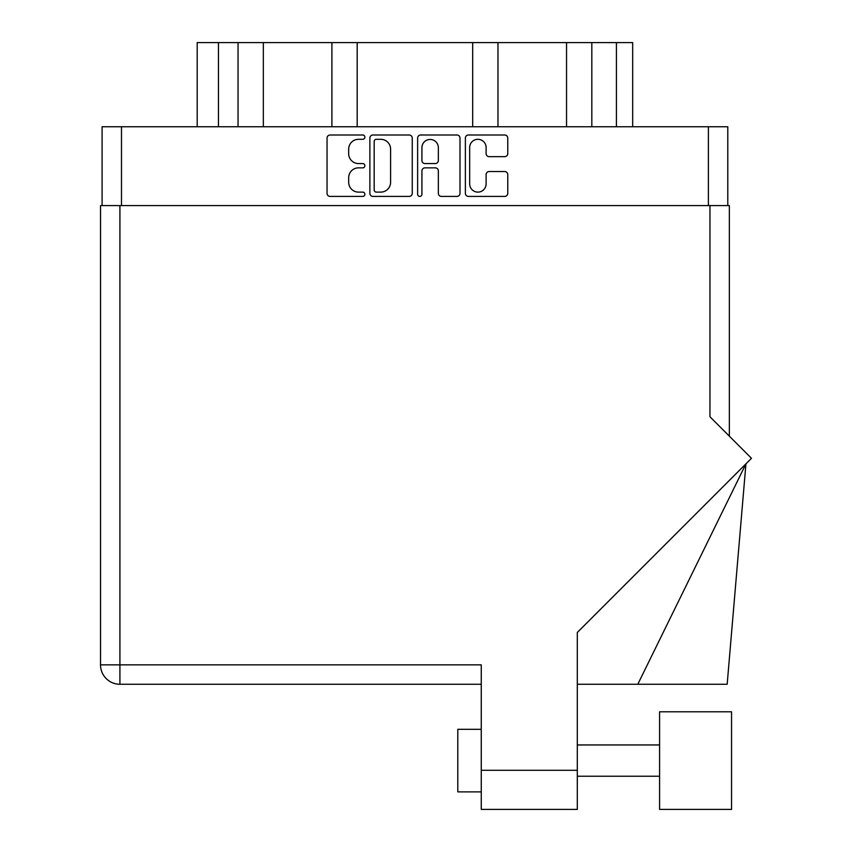 <?xml version="1.0" encoding="UTF-8"?>
<svg xmlns="http://www.w3.org/2000/svg" width="852" height="852" viewBox="0 0 852 852"><rect width="100%" height="100%" fill="white"/><g stroke="black" fill="none" stroke-linecap="round" stroke-linejoin="round"><path stroke-width="1.28" d="M469.676 183.904A8.211 8.211 0 0 0 477.887 192.115A8.211 8.211 0 0 0 486.109 183.904L486.109 174.617A3.067 3.067 0 0 1 489.176 171.54L504.682 171.54A3.067 3.067 0 0 1 507.76 174.617L507.76 193.34A3.067 3.067 0 0 1 504.682 196.418L468.451 196.418A3.067 3.067 0 0 1 465.373 193.34L465.373 138.067A3.067 3.067 0 0 1 468.451 134.999L504.682 134.999A3.067 3.067 0 0 1 507.76 138.067L507.76 153.573A3.067 3.067 0 0 1 504.682 156.651L489.176 156.651A3.067 3.067 0 0 1 486.109 153.573L486.109 147.513A8.211 8.211 0 0 0 477.887 139.302A8.211 8.211 0 0 0 469.676 147.513L469.676 183.904M419.78 196.418A2.151 2.151 0 0 0 421.921 194.267L421.921 170.933A3.067 3.067 0 0 1 424.999 167.855L435.287 167.855A3.067 3.067 0 0 1 438.354 170.933L438.354 193.34A3.067 3.067 0 0 0 441.421 196.418L456.928 196.418A3.067 3.067 0 0 0 460.005 193.34L460.005 138.067A3.067 3.067 0 0 0 456.928 134.999L420.696 134.999A3.067 3.067 0 0 0 417.629 138.067L417.629 194.267A2.151 2.151 0 0 0 419.78 196.418M412.251 193.34L412.251 138.067A3.067 3.067 0 0 0 409.184 134.999L372.942 134.999A3.067 3.067 0 0 0 369.875 138.067L369.875 193.34A3.067 3.067 0 0 0 372.942 196.418L409.184 196.418A3.067 3.067 0 0 0 412.251 193.34M102.091 205.598L102.091 126.756L727.789 126.756L727.789 205.598M358.511 139.302L362.739 139.302A2.151 2.151 0 0 0 364.88 137.151A2.151 2.151 0 0 0 362.739 134.999L330.107 134.999A3.067 3.067 0 0 0 327.04 138.067L327.04 193.34A3.067 3.067 0 0 0 330.107 196.418L362.739 196.418A2.151 2.151 0 0 0 364.88 194.267A2.151 2.151 0 0 0 362.739 192.115L358.511 192.115A9.83 9.83 0 0 1 348.681 182.285L348.681 177.685A9.83 9.83 0 0 1 358.511 167.855L362.739 167.855A2.151 2.151 0 0 0 364.88 165.703A2.151 2.151 0 0 0 362.739 163.563L358.511 163.563A9.83 9.83 0 0 1 348.681 153.733L348.681 149.121A9.83 9.83 0 0 1 358.511 139.302M218.463 126.756L218.463 42.6L632.685 42.6L632.685 126.756M238.049 126.756L238.049 42.6M197.195 126.756L197.195 42.6L218.463 42.6M591.821 126.756L591.821 42.6M566.548 126.756L566.548 42.6M497.973 126.756L497.973 42.6M472.69 126.756L472.69 42.6M357.19 126.756L357.19 42.6M331.907 126.756L331.907 42.6M263.332 126.756L263.332 42.6M376.318 139.302A2.151 2.151 0 0 0 374.177 141.443L374.177 189.964A2.151 2.151 0 0 0 376.318 192.115L380.78 192.115A9.83 9.83 0 0 0 390.599 182.285L390.599 149.121A9.83 9.83 0 0 0 380.78 139.302L376.318 139.302M438.354 147.662A8.211 8.211 0 0 0 430.143 139.451A8.211 8.211 0 0 0 421.921 147.662L421.921 160.485A3.067 3.067 0 0 0 424.999 163.563L435.287 163.563A3.067 3.067 0 0 0 438.354 160.485L438.354 147.662M659.586 711.793L659.586 809.4L731.548 809.4L731.548 711.793L659.586 711.793M481.263 791.881L457.801 791.881L457.801 729.312L481.263 729.312M709.961 205.598L709.961 416.766L751.475 458.291L577.305 632.461L577.305 809.4L481.263 809.4L481.263 664.858L119.919 664.858L119.919 205.598L729.355 205.598L729.355 436.171M481.263 684.262L119.919 684.262A19.394 19.394 0 0 1 100.525 664.858L100.525 205.598L119.919 205.598M100.525 205.598L100.525 252.522M577.305 809.4L500.039 809.4M637.797 684.262L745.947 463.818L727.171 684.262L577.305 684.262M708.087 711.793L731.548 711.793M708.395 126.756L708.395 205.598M121.485 126.756L121.485 205.598M616.411 126.756L616.411 42.6M481.263 770.293L577.305 770.293M119.919 684.262L119.919 664.858L100.525 664.858M659.586 776.236L577.305 776.236M659.586 744.957L577.305 744.957"/></g></svg>
